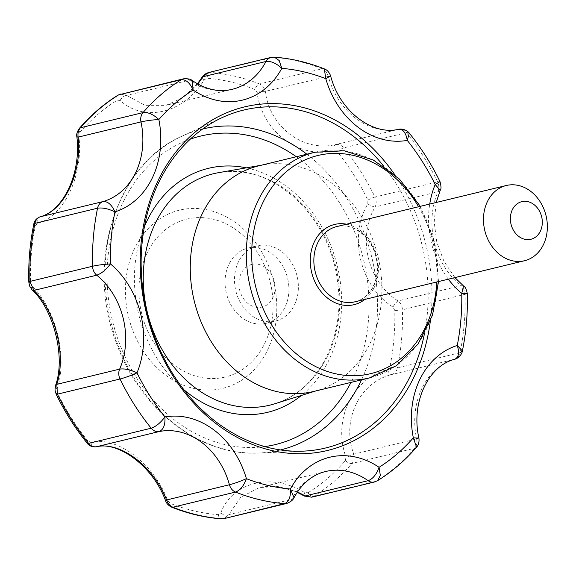 <?xml version="1.0" encoding="UTF-8"?>
<svg xmlns="http://www.w3.org/2000/svg" width="576" height="576" viewBox="0 0 576 576"><rect width="100%" height="100%" fill="white"/><g stroke="black" fill="none" stroke-linecap="round" stroke-linejoin="round"><path stroke-width="0.43" stroke-dasharray="2.88 2.16" d="M179.388 210.175A91.692 74.65 76.4 0 0 128.592 316.994A91.692 74.65 76.4 0 0 222.826 388.346A91.692 74.65 76.4 0 0 239.76 381.391A91.692 74.65 76.4 0 0 270.425 270.785A91.692 74.65 76.4 0 0 179.388 210.175M416.563 447.178L414.612 448.279L351.986 463.45C354.031 460.915 354.636 457.826 353.794 454.198L416.642 438.97A10.318 8.402 -103.6 0 1 414.612 448.279A225.742 183.78 -103.6 0 1 376.373 481.169L313.747 496.339A6.451 3.614 58.2 0 1 308.023 492.732L304.69 492.602C271.742 472.19 231.991 481.997 220.738 513.137L218.29 514.67A6.451 3.622 -85.6 0 0 221.314 518.839M308.023 492.732A220.716 179.69 76.4 0 0 345.413 460.57L345.953 457.114C332.568 420.005 352.21 378.518 387.54 369.662L389.858 367.099A220.716 179.69 76.4 0 0 394.762 310.342L392.94 307.022C360.259 286.286 348.264 237.42 367.798 203.882L367.884 200.102A220.716 179.69 76.4 0 0 337.421 151.985L334.181 150.782C298.829 159.17 262.224 131.558 257.04 92.369L254.966 89.546A220.716 179.69 76.4 0 0 206.993 78.264L204.084 79.913C184.27 113.126 144.49 122.94 120.132 100.447L117.259 100.21A220.716 179.69 76.4 0 0 79.87 132.365L78.869 135.936C83.693 175.118 64.03 216.612 37.289 223.38L35.417 225.835A220.716 179.69 76.4 0 0 30.521 282.6L31.882 286.027C56.002 308.837 67.975 357.703 57.024 389.167L57.398 392.839A220.716 179.69 76.4 0 0 87.862 440.957L90.648 442.267C117.432 435.953 154.008 463.572 167.789 500.681L170.316 503.388A220.716 179.69 76.4 0 0 218.29 514.67M383.695 166.162A173.851 141.538 -103.6 0 1 424.368 334.044M394.812 174.766A176.724 143.878 -103.6 0 1 430.315 321.307M334.181 150.782A6.451 2.707 -101.5 0 1 335.599 144.554L398.448 129.326A10.318 8.402 -103.6 0 1 406.433 132.66A225.742 183.78 -103.6 0 1 437.594 181.872L374.969 197.042C376.502 200.426 376.553 203.738 375.127 206.978L437.969 191.75L440.208 190.289M367.798 203.882A6.451 1.534 -151.5 0 0 375.127 206.978C356.983 237.427 367.913 282.226 398.023 300.91C400.781 303.127 402.264 306.086 402.458 309.794L467.338 293.738M270.864 57.434A10.318 8.402 -103.6 0 1 273.031 57.262A225.742 183.78 -103.6 0 1 322.106 68.803L259.481 83.974C262.462 85.284 264.42 87.746 265.342 91.354C269.611 126.994 303.12 152.359 335.599 144.554C338.753 144.036 341.489 145.123 343.814 147.83L406.433 132.66M257.04 92.369A6.451 1.109 170.9 0 1 265.342 91.354L330.61 75.881M208.231 72.612L274.363 57.154M202.241 77.011A6.451 1.721 -147.7 0 0 204.084 79.913M120.65 94.032L126.641 95.414L189.49 80.186L192.283 80.568M120.132 100.447A6.451 3.672 130.7 0 1 126.641 95.414L145.123 105.322L166.054 105.343L182.729 97.754L197.438 83.815M76.867 136.764A6.451 0.842 174.2 0 1 78.869 135.936M37.289 223.38A6.451 4.651 73.3 0 1 39.722 216.958M32.04 289.8A6.451 3.485 135 0 1 31.882 286.027M57.024 389.167A6.451 3.47 17.6 0 1 55.433 385.754M95.818 446.854A6.451 4.651 79.1 0 1 90.648 442.267M167.789 500.681A6.451 0.835 -21.6 0 1 165.629 500.875M220.738 513.137A6.451 3.658 21.8 0 0 228.83 514.613L224.122 518.616M345.413 460.57A6.451 3.24 -139.2 0 0 351.986 463.45A225.742 183.78 76.4 0 1 313.747 496.339L311.702 497.196M304.69 492.602A6.451 1.728 -59.7 0 0 304.394 496.044M392.94 307.022A6.451 1.541 -55.9 0 1 398.023 300.91L460.872 285.682A10.318 8.402 -103.6 0 1 465.077 294.624A225.742 183.78 -103.6 0 1 460.073 352.678L397.447 367.848C396.634 371.326 394.704 373.558 391.673 374.551C359.251 382.579 341.194 420.566 353.794 454.198A6.451 1.094 -18.3 0 1 345.953 457.114M387.54 369.662A6.451 2.707 -105.9 0 0 391.673 374.551L454.514 359.323A10.318 8.402 -103.6 0 0 460.073 352.678M398.448 129.326A70.949 57.758 -103.6 0 1 328.19 76.126A10.318 8.402 -103.6 0 0 322.106 68.803L324.338 68.89M463.529 285.962L460.872 285.682A70.949 57.758 -103.6 0 1 437.969 191.75A10.318 8.402 -103.6 0 0 437.594 181.872L440.006 181.634M454.514 359.323A70.949 57.758 -103.6 0 0 416.642 438.97L418.91 438.091M374.342 482.018A10.318 8.402 -103.6 0 0 376.373 481.169L377.618 480.643M286.754 503.438A10.318 8.402 -103.6 0 0 291.679 499.385A70.949 57.758 -103.6 0 1 325.498 471.535L259.43 487.541L240.732 497.225L228.83 514.613L291.679 499.385L293.99 497.765M297.194 492.314L291.132 489.866L279.54 486.907L266.594 486.396L259.43 487.541L278.021 486.554L297.439 491.947M197.82 84.024L183.038 97.711L166.054 105.343L232.121 89.338A70.949 57.758 -103.6 0 1 189.49 80.186A10.318 8.402 -103.6 0 0 183.283 78.854M225.259 377.028A81.266 66.161 -103.6 0 1 140.731 272.21A81.266 66.161 -103.6 0 1 252.043 244.987A81.266 66.161 -103.6 0 1 225.259 377.028M258.754 165.845A116.1 94.514 -103.6 0 1 263.671 164.822A116.1 94.514 -103.6 0 1 377.95 256.421A116.1 94.514 -103.6 0 1 318.269 390.168A116.1 94.514 -103.6 0 1 313.589 391.471M257.27 245.837A38.7 31.507 76.4 0 0 235.822 290.887A38.7 31.507 76.4 0 0 275.551 321.048A38.7 31.507 76.4 0 0 275.602 321.034A38.7 31.507 76.4 0 0 297.05 275.983A38.7 31.507 76.4 0 0 257.321 245.822A38.7 31.507 76.4 0 0 257.27 245.837M251.777 264.427A21.931 17.856 76.4 0 0 244.548 300.053A21.931 17.856 76.4 0 0 274.586 292.709A21.931 17.856 76.4 0 0 251.777 264.427M266.141 323.33A38.7 31.507 -103.6 0 1 266.083 323.338A38.7 31.507 -103.6 0 1 226.354 293.148A38.7 31.507 -103.6 0 1 247.86 248.119A38.7 31.507 -103.6 0 1 287.582 278.28A38.7 31.507 -103.6 0 1 266.141 323.33M367.884 200.102A6.451 0.972 -25.9 0 1 374.969 197.042A225.742 183.78 76.4 0 0 343.814 147.83A6.451 1.886 141 0 0 337.421 151.985M206.993 78.264A6.451 3.622 94.4 0 1 210.413 72.439A225.742 183.78 76.4 0 1 259.481 83.974A6.451 3.24 -68.3 0 0 254.966 89.546M118.022 95.134A6.451 3.614 -121.8 0 0 117.259 100.21M79.87 132.365A6.451 3.24 40.8 0 1 79.394 128.347M33.797 224.136A6.451 1.872 -168.4 0 0 35.417 225.835M30.521 282.6A6.451 0.958 -1.5 0 1 28.8 281.995M56.146 394.178A6.451 0.972 154.1 0 1 57.398 392.839M87.862 440.957A6.451 1.886 -39 0 0 87.199 443.218M171.749 507.19A6.451 3.24 111.7 0 1 170.316 503.388M394.762 310.342A6.451 0.958 178.5 0 0 402.458 309.794A225.742 183.78 76.4 0 1 397.447 367.848A6.451 1.872 11.6 0 1 389.858 367.099M264.758 446.573A158.71 129.211 -103.6 0 1 112.464 320.738A158.71 129.211 -103.6 0 1 190.282 139.154M296.33 156.737A158.71 129.211 -103.6 0 1 351 382.406M202.716 128.974A165.118 134.424 76.4 0 0 202.169 129.11A165.118 134.424 76.4 0 0 182.074 136.145A165.118 134.424 76.4 0 0 110.628 321.185A165.118 134.424 76.4 0 0 258.84 453.002A165.118 134.424 76.4 0 0 280.382 449.957A165.118 134.424 76.4 0 0 280.476 449.935M361.512 379.858A165.118 134.424 76.4 0 0 306.835 154.195M448.33 279.187A83.851 68.263 -103.6 0 1 429.725 204.062M418.572 206.762A112.226 91.368 -103.6 0 1 436.795 281.981M346.586 224.201A41.278 33.602 -103.6 0 1 376.999 256.651A41.278 33.602 -103.6 0 1 364.81 299.419M314.813 152.258A116.1 94.514 -103.6 0 1 433.987 242.741A116.1 94.514 -103.6 0 1 369.648 377.885M183.931 389.772A125.532 102.197 -103.6 0 1 144.418 226.656M246.298 167.846A125.532 102.197 -103.6 0 1 337.37 266.249A125.532 102.197 -103.6 0 1 301.435 395.424M218.549 172.678A119.088 96.948 -103.6 0 1 335.772 266.638A119.088 96.948 -103.6 0 1 274.55 403.826C317.066 391.795 345.859 337.766 337.594 282.132C330.271 215.1 270.396 161.424 218.549 172.678M354.953 301.81C368.158 299.362 379.872 282.218 376.798 261.302C375.358 252.043 371.743 244.087 365.947 237.427C356.954 227.923 347.198 224.316 336.679 226.598A38.7 31.507 -103.6 0 1 376.402 256.759A38.7 31.507 -103.6 0 1 354.953 301.81L354.902 301.824M222.322 117.526L182.074 136.145C115.69 164.628 85.111 263.038 116.532 343.404C139.91 409.5 200.318 456.473 258.84 453.002L303.142 451.145M454.91 277.596L443.945 261.31L436.817 242.258L434.182 222.062L436.226 202.486M263.671 164.822L261.194 165.247M318.269 390.168L315.871 390.917M438.53 281.563L434.707 242.669L420.307 206.338M266.083 323.338L275.551 321.048M247.86 248.119L257.321 245.822"/><path stroke-width="0.86" d="M424.368 334.044A173.851 141.538 -103.6 0 1 325.822 447.934A173.851 141.538 -103.6 0 1 303.142 451.145A173.851 141.538 -103.6 0 1 147.089 312.35A173.851 141.538 -103.6 0 1 222.322 117.526A173.851 141.538 -103.6 0 1 383.695 166.162M430.315 321.307A176.724 143.878 -103.6 0 1 327.946 450.374A176.724 143.878 -103.6 0 1 153.929 337.522A176.724 143.878 -103.6 0 1 205.697 124.135A176.724 143.878 -103.6 0 1 394.812 174.766M197.438 83.815L202.241 77.011A6.451 1.721 -147.7 0 1 203.098 76.716L208.231 72.612L270.864 57.434L274.363 57.154L279.18 60.53L281.808 68.35A212.846 173.282 -103.6 0 1 325.778 78.689L330.61 75.881C328.738 70.733 325.361 69.149 324.338 68.89L325.778 78.689A83.851 68.263 -103.6 0 0 407.268 140.393A212.846 173.282 -103.6 0 1 435.19 184.493L440.006 181.634C431.446 164.081 421.214 147.917 409.306 133.157L407.268 140.393C405.965 132.725 403.027 129.031 398.448 129.326L398.628 129.29C372.989 135.612 339.962 111.982 330.61 75.881M39.722 216.958A6.451 4.651 73.3 0 1 40.118 216.814C63.677 210.708 81.281 172.793 76.867 136.764A6.451 0.842 174.2 0 0 78.134 137.131C77.587 133.43 78.343 130.306 80.395 127.771A225.742 183.78 76.4 0 1 118.634 94.882L183.283 78.854C187.589 78.48 190.591 79.049 192.283 80.568L193.126 90.036C189.893 82.807 185.94 79.366 181.253 79.711L118.634 94.882A6.451 3.614 -121.8 0 0 118.022 95.134L120.65 94.032M286.754 503.438C290.592 501.941 293.004 500.047 293.99 497.765L290.383 489.002C290.844 496.908 288.914 501.775 284.594 503.611L224.122 518.616L286.754 503.438A10.318 8.402 -103.6 0 1 284.594 503.611A225.742 183.78 -103.6 0 1 235.519 492.07A10.318 8.402 -103.6 0 1 229.435 484.747A70.949 57.758 -103.6 0 0 159.178 431.546C163.476 429.689 165.391 424.829 164.916 416.952C160.56 422.806 155.988 426.557 151.193 428.213L88.567 443.383C90.878 446.098 93.463 447.228 96.329 446.774L159.178 431.546A10.318 8.402 -103.6 0 1 151.193 428.213A225.742 183.78 -103.6 0 1 120.031 379.001L57.413 394.171A6.451 0.972 154.1 0 1 56.146 394.178L54.994 390.06L55.433 385.754C66.01 357.113 53.374 309.139 32.04 289.8L32.04 289.8A6.451 3.485 135 0 0 33.905 290.419L29.923 281.419A225.742 183.78 76.4 0 1 34.934 223.366C35.741 219.895 37.512 217.699 40.262 216.778L103.104 201.55C107.784 201.233 111.722 204.674 114.926 211.882C108.367 208.699 102.578 207.468 97.553 208.195L34.934 223.366A6.451 1.872 -168.4 0 0 33.797 224.136C34.308 220.838 36.41 218.398 40.118 216.814A6.451 4.651 73.3 0 1 40.262 216.778C64.159 210.809 82.217 172.822 78.134 137.131L140.983 121.91C146.059 120.744 152.021 119.938 158.854 119.506A212.846 173.282 -103.6 0 1 193.126 90.036A83.851 68.263 -103.6 0 0 281.808 68.35C276.221 63.187 270.936 60.905 265.946 61.488A10.318 8.402 -103.6 0 1 270.864 57.434M224.122 518.616L221.314 518.839A6.451 3.622 -85.6 0 0 221.969 518.782A225.742 183.78 76.4 0 1 172.901 507.24A6.451 3.24 111.7 0 1 171.749 507.19C168.552 505.598 166.514 503.496 165.629 500.875A6.451 0.835 -21.6 0 1 166.586 499.975L229.435 484.747C234.482 483.458 240.142 481.428 246.406 478.663C243.814 485.842 240.185 490.313 235.519 492.07L172.901 507.24C169.913 505.937 167.803 503.518 166.586 499.975C153.799 466.402 120.29 441.036 96.329 446.774A6.451 4.651 79.1 0 1 96.199 446.803C91.944 447.005 88.949 445.81 87.199 443.218A6.451 1.886 -39 0 0 88.567 443.383A225.742 183.78 76.4 0 1 57.413 394.171L56.808 384.35L119.65 369.122C124.69 368.431 130.471 369.677 137.002 372.859C130.702 375.646 125.042 377.69 120.031 379.001A10.318 8.402 -103.6 0 1 119.65 369.122A70.949 57.758 -103.6 0 0 96.754 275.191C101.549 273.499 106.114 269.734 110.441 263.909A212.846 173.282 -103.6 0 1 114.926 211.882A83.851 68.263 -103.6 0 0 158.854 119.506C153.245 114.329 147.967 112.025 143.014 112.601L80.395 127.771A6.451 3.24 40.8 0 0 79.394 128.347L79.394 128.347C90.85 115.099 103.73 104.026 118.022 95.134M55.433 385.754A6.451 3.47 17.6 0 1 56.808 384.35C66.427 355.968 55.505 311.17 33.905 290.419L96.754 275.191A10.318 8.402 -103.6 0 1 92.549 266.249C97.603 265.118 103.565 264.341 110.441 263.909A83.851 68.263 -103.6 0 1 137.002 372.859A212.846 173.282 -103.6 0 0 164.916 416.952A83.851 68.263 -103.6 0 1 246.406 478.663A212.846 173.282 -103.6 0 0 290.383 489.002A83.851 68.263 -103.6 0 1 379.066 467.316L380.326 475.445L377.618 480.643C392.047 471.665 405.029 460.512 416.563 447.178L413.33 437.839A83.851 68.263 -103.6 0 1 457.258 345.463L462.391 350.928C466.164 332.338 467.813 313.272 467.338 293.738L461.75 293.443A83.851 68.263 -103.6 0 1 448.33 279.187M165.629 500.875C152.978 465.941 117.792 440.885 96.199 446.803A6.451 4.651 79.1 0 1 95.818 446.854M293.99 497.765L293.99 497.765C301.774 483.545 312.278 474.797 325.498 471.535A70.949 57.758 -103.6 0 1 368.136 480.686A10.318 8.402 -103.6 0 0 374.342 482.018L311.702 497.196L305.287 495.914L368.136 480.686C372.838 478.93 376.481 474.466 379.066 467.316A212.846 173.282 -103.6 0 0 413.33 437.839L418.91 438.091C410.594 401.738 429.034 365.501 454.709 359.273C459.461 358.034 462.37 352.922 462.391 350.928L460.073 352.678M311.702 497.196L304.394 496.044A6.451 1.728 -59.7 0 0 305.287 495.914L297.439 491.947M406.433 132.66L409.306 133.157C408.19 131.335 403.603 128.218 398.628 129.29M436.226 202.486L440.208 190.289L435.19 184.493A83.851 68.263 -103.6 0 0 429.725 204.062M467.338 293.738C466.38 289.152 465.106 286.56 463.529 285.962L461.75 293.443A212.846 173.282 -103.6 0 1 457.258 345.463C459.634 352.872 458.719 357.494 454.514 359.323L454.709 359.273M192.283 80.568L192.283 80.568C205.661 89.554 218.938 92.477 232.121 89.338A70.949 57.758 -103.6 0 0 265.946 61.488L203.098 76.716L197.82 84.024M313.589 391.471A116.1 94.514 -103.6 0 1 313.43 391.507A116.1 94.514 -103.6 0 1 194.234 300.931A116.1 94.514 -103.6 0 1 258.754 165.845L314.813 152.258A116.1 94.514 -103.6 0 0 250.294 287.345A116.1 94.514 -103.6 0 0 369.49 377.928L369.648 377.885A116.1 94.514 -103.6 0 1 369.49 377.928L313.43 391.507M530.921 239.27A19.346 15.754 -103.6 0 1 510.797 214.308A19.346 15.754 -103.6 0 1 537.3 207.828A19.346 15.754 -103.6 0 1 530.921 239.27M524.585 260.712A38.7 31.507 -103.6 0 1 524.534 260.726A38.7 31.507 -103.6 0 1 484.798 230.537A38.7 31.507 -103.6 0 1 506.311 185.501A38.7 31.507 -103.6 0 1 546.034 215.662A38.7 31.507 -103.6 0 1 524.585 260.712M32.04 289.8L29.628 286.085L28.8 281.995A6.451 0.958 -1.5 0 1 29.923 281.419L92.549 266.249A225.742 183.78 -103.6 0 1 97.553 208.195A10.318 8.402 -103.6 0 1 103.104 201.55A70.949 57.758 -103.6 0 0 140.983 121.91A10.318 8.402 -103.6 0 1 143.014 112.601A225.742 183.78 -103.6 0 1 181.253 79.711A10.318 8.402 -103.6 0 1 183.283 78.854M171.749 507.19L171.749 507.19C188.021 513.662 204.538 517.543 221.314 518.839M351 382.406A158.71 129.211 -103.6 0 1 275.63 444.514A158.71 129.211 -103.6 0 1 264.758 446.573M190.282 139.154A158.71 129.211 -103.6 0 1 296.33 156.737M280.476 449.935A165.118 134.424 76.4 0 0 361.512 379.858M306.835 154.195A165.118 134.424 76.4 0 0 202.716 128.974M436.795 281.981A112.226 91.368 -103.6 0 1 370.915 373.601A112.226 91.368 -103.6 0 1 259.286 298.822A112.226 91.368 -103.6 0 1 297.936 163.512A112.226 91.368 -103.6 0 1 418.572 206.762M364.81 299.419A41.278 33.602 -103.6 0 1 354.11 304.668A41.278 33.602 -103.6 0 1 310.471 265.298A41.278 33.602 -103.6 0 1 346.586 224.201M301.435 395.424A125.532 102.197 -103.6 0 1 267.775 412.272A125.532 102.197 -103.6 0 1 183.931 389.772M144.418 226.656A125.532 102.197 -103.6 0 1 246.298 167.846M315.871 390.917L274.55 403.826A119.088 96.948 -103.6 0 1 269.748 405.166A119.088 96.948 -103.6 0 1 146.635 309.312A119.088 96.948 -103.6 0 1 218.549 172.678L261.194 165.247M354.953 301.81A38.7 31.507 -103.6 0 1 354.902 301.824A38.7 31.507 -103.6 0 1 315.173 271.627A38.7 31.507 -103.6 0 1 336.679 226.598L506.311 185.501M202.241 77.011L204.775 74.246L208.231 72.612M76.867 136.764C76.27 134.482 77.105 131.674 79.394 128.347M274.363 57.154C291.305 58.464 307.958 62.374 324.338 68.89M440.208 190.289C441.324 189.173 441.252 186.293 440.006 181.634M463.529 285.962L454.91 277.596M416.563 447.178C417.341 446.443 419.594 443.621 418.91 438.091M374.342 482.018L377.618 480.643M87.199 443.218C75.154 428.314 64.8 411.962 56.146 394.178M304.394 496.044L297.194 492.314M28.8 281.995C28.296 262.217 29.959 242.928 33.797 224.136M369.648 377.885L396.418 365.717L418.039 344.117L432.518 315.166L438.53 281.563M420.307 206.338L399.542 179.186L373.378 160.056L344.225 150.775L314.813 152.258M354.902 301.824L524.534 260.726"/></g></svg>
